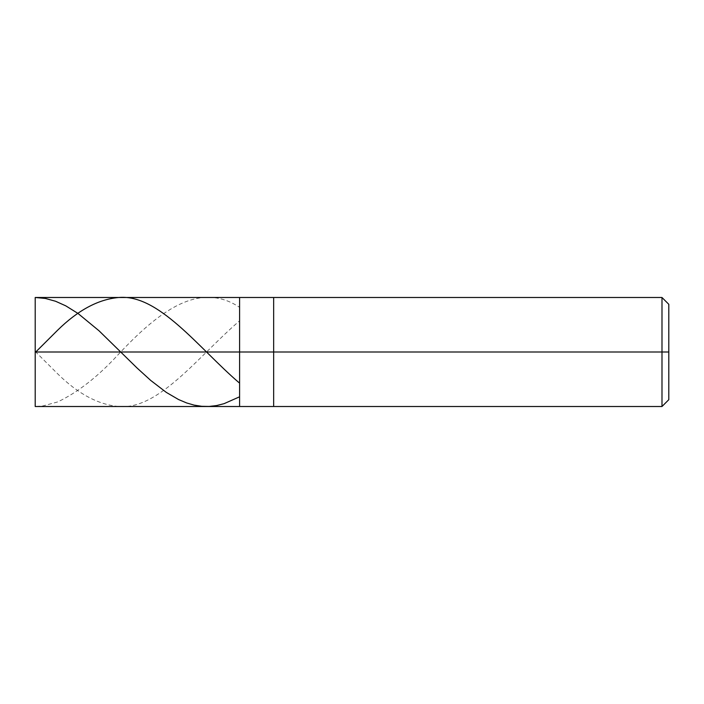 <?xml version="1.0" encoding="UTF-8"?>
<svg xmlns="http://www.w3.org/2000/svg" width="704" height="704" viewBox="0 0 704 704"><rect width="100%" height="100%" fill="white"/><g stroke="black" fill="none" stroke-linecap="round" stroke-linejoin="round"><path stroke-width="0.53" stroke-dasharray="3.52 2.64" d="M239.589 352L239.589 297.493L239.589 406.507L239.589 352L35.2 352L35.2 406.507L35.2 297.493L35.2 352L239.589 352L239.589 297.493L239.589 406.507L239.589 297.493L239.589 352L273.654 352L273.654 406.507L273.654 352L239.589 352M668.8 352L668.8 304.313L668.8 399.687L668.8 352L661.989 352L661.989 406.507L661.989 352L273.654 352L273.654 406.507L273.654 297.493L273.654 352L273.654 297.493L273.654 352L661.989 352L661.989 406.507L661.989 297.493L661.989 352L661.989 297.493L661.989 352L668.8 352L668.8 304.313L668.8 352M35.2 352.546L35.2 297.493M35.2 351.454L57.622 373.789C77.774 393.598 97.926 404.483 118.078 406.437C158.391 410.766 198.695 355.854 239.008 321.332M35.2 352.009L35.2 406.507L42.671 405.988L57.622 401.958C77.774 392.383 97.926 376.649 118.078 354.728C158.391 311.643 198.695 280.817 239.008 306.944"/><path stroke-width="1.06" d="M35.2 352L35.2 406.507L35.2 352L239.589 352L239.589 406.507L239.589 297.493L239.589 352L35.2 352L35.2 297.493L35.2 352M239.589 352L239.589 406.507L239.589 352L273.654 352L273.654 406.507L273.654 352L273.654 406.507L273.654 352L661.989 352L661.989 406.507L661.989 352L661.989 406.507L661.989 352L668.8 352L668.8 399.687L668.8 304.313L668.8 352L661.989 352L661.989 297.493L661.989 352L273.654 352L273.654 297.493L273.654 352L239.589 352L239.589 297.493L239.589 352M273.654 352L273.654 297.493L273.654 352M661.989 352L661.989 297.493L661.989 352M668.8 304.313L661.989 297.493L35.2 297.493L45.39 298.443L55.581 301.259L65.771 305.844L78.003 313.456L99.062 330.818L137.104 368.051L150.691 380.406L166.311 392.401L178.543 399.529L186.692 402.97L194.172 405.134L201.643 406.296L209.114 406.437L216.586 405.557L224.057 403.674L239.008 397.056M35.2 352.546L57.622 330.211C77.774 310.402 97.926 299.517 118.078 297.563C158.391 293.234 198.695 348.146 239.008 382.668M35.2 406.507L661.989 406.507L668.8 399.687"/></g></svg>
